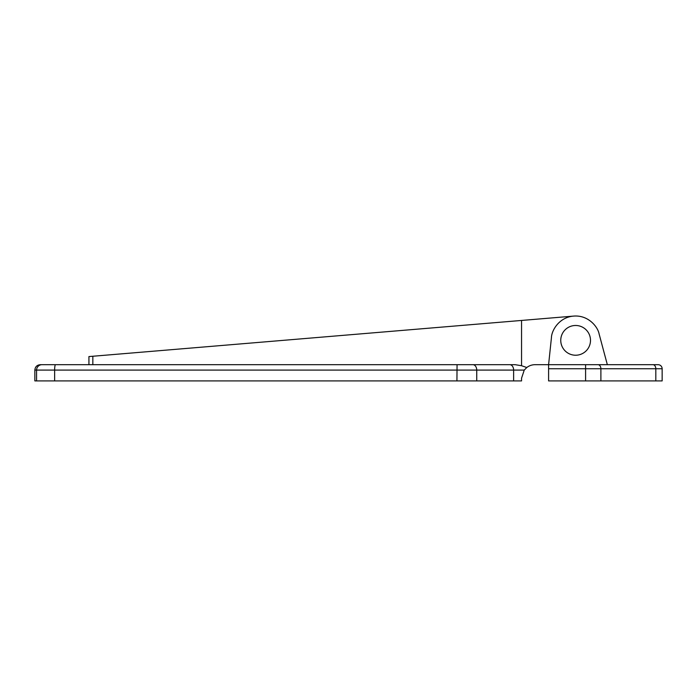 <?xml version="1.0" encoding="UTF-8"?>
<svg xmlns="http://www.w3.org/2000/svg" width="697" height="697" viewBox="0 0 697 697"><rect width="100%" height="100%" fill="white"/><g stroke="black" fill="none" stroke-linecap="round" stroke-linejoin="round"><path stroke-width="1.05" d="M607.34 364.688L599.132 334.055L607.34 364.688M662.15 380.91L662.15 368.739L662.15 380.91L548.591 380.91L548.591 364.688L551.423 337.792C551.562 330.317 559.247 317.187 573.718 316.089C588.19 314.913 597.834 326.693 599.132 334.055M76.086 364.688L88.928 364.688L88.928 356.576L521.548 320.446L521.548 365.716L526.784 367.519A13.522 13.522 0 0 1 535.069 364.688L658.09 364.688A4.06 4.06 0 0 1 662.15 368.739L548.591 368.739M640.517 364.688L654.718 364.688M34.85 370.09L34.85 380.91L513.628 380.91L513.628 370.09L34.85 370.09C35.172 366.805 36.976 365.01 40.26 364.688L61.885 364.688M521.548 320.446L573.605 316.098M36.575 380.91L36.575 370.09A5.41 5.384 -90 0 1 41.959 364.688L515.153 364.688L521.548 365.716M509.803 364.688A5.41 3.825 -90 0 1 513.628 370.09L524.249 370.09L526.784 367.519L524.249 370.09L521.548 378.21L521.548 380.91L513.628 380.91M575.626 325.482A14.872 14.872 0 0 0 560.754 340.354A14.872 14.872 0 0 0 575.626 355.226A14.872 14.872 0 0 0 590.498 340.354A14.872 14.872 0 0 0 575.626 325.482M655.816 380.91L655.816 368.739A4.06 2.866 90 0 0 652.95 364.688M600.892 380.91L600.892 368.739A4.06 2.866 90 0 0 598.017 364.688M585.593 380.91L585.593 364.688M92.84 356.245L92.84 364.688M55.507 364.688A5.41 0.871 -90 0 0 54.636 370.09L54.636 380.91M457.066 364.688L456.927 380.91M472.914 364.688A5.41 3.825 -90 0 1 476.739 370.09L476.739 380.91"/></g></svg>
